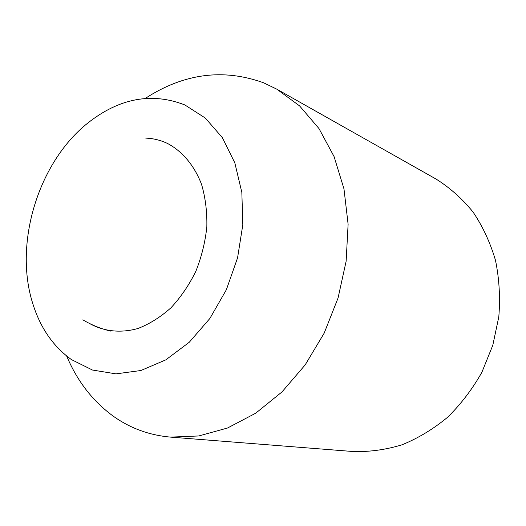 <?xml version="1.0" encoding="UTF-8"?>
<svg xmlns="http://www.w3.org/2000/svg" width="526" height="526" viewBox="0 0 526 526"><rect width="100%" height="100%" fill="white"/><g stroke="black" fill="none" stroke-linecap="round" stroke-linejoin="round"><path stroke-width="0.79" d="M89.183 323.306C103.602 331.446 120.572 333.392 138.003 328.48C149.588 323.983 160.575 317.079 170.976 307.776C180.766 297.249 189.058 285.085 195.85 271.291C201.576 256.879 205.239 242.059 206.836 226.837C207.178 211.768 205.416 197.612 201.55 184.37C194.37 165.572 182.469 151.429 167.649 143.532C160.693 140.212 153.382 138.41 145.722 138.108M66.677 356.036C77.197 381.061 92.668 401.062 113.09 416.046C130.054 428.203 149.206 435.226 170.555 437.113L198.802 435.962L227.567 427.993L255.702 413.206L281.975 391.942L305.172 364.899L324.174 333.149L338.047 298.051L346.141 261.192L348.113 224.247L343.971 188.86L334.063 156.544L318.986 128.568L299.577 105.89L276.788 89.157L263.611 82.792C223.215 68.248 183.791 73.443 145.34 98.388M184.836 104.937C151.731 92.089 119.395 98.119 87.835 123.025C38.345 162.232 13.591 243.321 32.743 303.489C40.265 327.751 53.159 346.45 71.424 359.587L92.471 370.041L115.996 373.861L140.876 370.521L165.775 359.883L189.268 342.248L209.907 318.434L226.364 289.734L237.568 257.852L242.815 224.74L241.842 192.424L234.82 162.836L222.34 137.628L205.311 118.054L184.836 104.937M170.555 437.113L352.966 451.512C369.272 452.031 385.63 449.796 402.035 444.799C418.19 438.211 433.371 429.038 447.58 417.276C460.94 404.165 472.374 389.161 481.888 372.263L492.79 345.299L498.806 316.836C500.357 297.506 499.253 278.675 495.492 260.344C490.278 242.65 482.809 226.561 473.084 212.077C462.269 198.769 449.954 187.775 436.133 179.096L276.788 89.157M82.845 319.821C91.57 325.029 100.88 328.796 110.782 331.11"/></g></svg>
